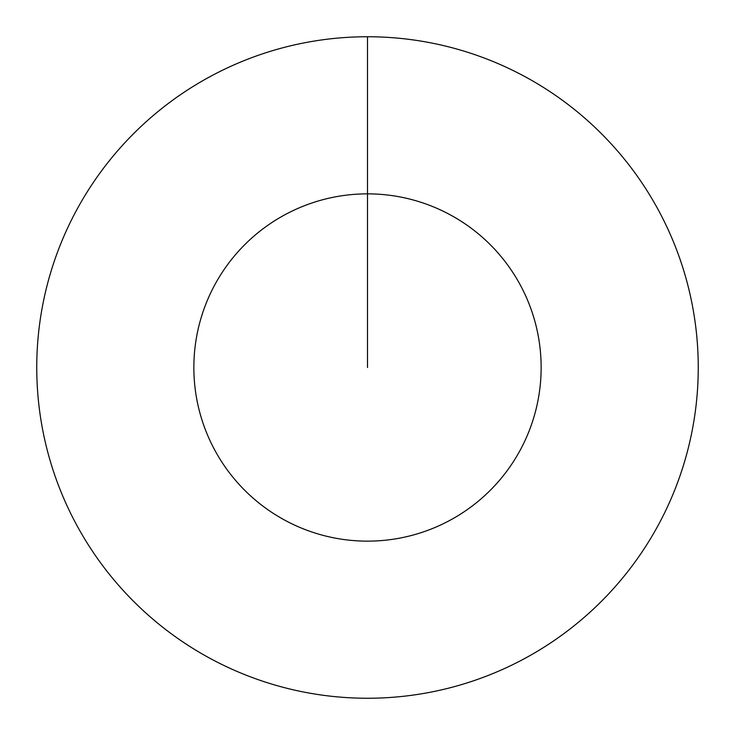 <?xml version="1.0" encoding="UTF-8"?>
<svg xmlns="http://www.w3.org/2000/svg" width="735" height="735" viewBox="0 0 735 735"><rect width="100%" height="100%" fill="white"/><g stroke="black" fill="none" stroke-linecap="round" stroke-linejoin="round"><path stroke-width="0.55" stroke-dasharray="3.67 2.76" d="M367.5 36.75A330.75 330.75 0 0 1 698.25 367.5A330.75 330.75 0 0 1 367.5 698.25A330.75 330.75 0 0 1 36.75 367.5A330.75 330.75 0 0 1 367.5 36.75A330.75 330.75 0 0 1 698.25 367.5A330.75 330.75 0 0 1 367.5 698.25A330.75 330.75 0 0 1 36.75 367.5A330.75 330.75 0 0 1 367.5 36.75A330.75 330.75 0 0 1 698.25 367.5A330.75 330.75 0 0 1 367.5 698.25A330.75 330.75 0 0 1 36.75 367.5A330.75 330.75 0 0 1 367.5 36.75L367.5 367.5L367.5 36.75"/><path stroke-width="1.1" d="M367.5 36.75A330.75 330.75 0 0 1 698.25 367.5A330.75 330.75 0 0 1 367.5 698.25A330.75 330.75 0 0 1 36.75 367.5A330.75 330.75 0 0 1 367.5 36.75L367.5 193.856A173.644 173.644 0 0 1 541.144 367.5A173.644 173.644 0 0 1 367.5 541.144A173.644 173.644 0 0 1 193.856 367.5A173.644 173.644 0 0 1 367.5 193.856L367.5 367.5"/></g></svg>
